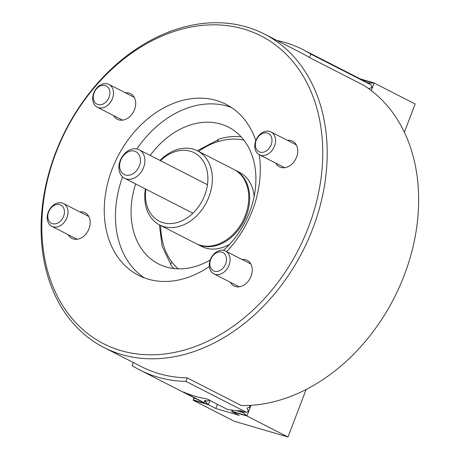 <?xml version="1.0" encoding="UTF-8"?>
<svg xmlns="http://www.w3.org/2000/svg" width="460" height="460" viewBox="0 0 460 460"><rect width="100%" height="100%" fill="white"/><g stroke="black" fill="none" stroke-linecap="round" stroke-linejoin="round"><path stroke-width="0.69" d="M287.442 140.357A14.404 10.89 117.1 0 1 292.612 141.203A14.404 10.89 117.1 0 1 296.585 157.119A14.404 10.89 117.1 0 1 279.502 166.853A14.404 10.89 117.1 0 1 275.787 163.162M241.96 259.463A14.404 10.89 117.1 0 1 247.135 260.308A14.404 10.89 117.1 0 1 251.102 276.218A14.404 10.89 117.1 0 1 234.019 285.959A14.404 10.89 117.1 0 1 230.305 282.262M79.896 211.916A14.404 10.89 117.1 0 1 85.071 212.761A14.404 10.89 117.1 0 1 89.039 228.677A14.404 10.89 117.1 0 1 71.956 238.412A14.404 10.89 117.1 0 1 68.241 234.721M125.379 92.811A14.404 10.89 117.1 0 1 130.548 93.656A14.404 10.89 117.1 0 1 134.521 109.572A14.404 10.89 117.1 0 1 117.438 119.312A14.404 10.89 117.1 0 1 113.723 115.615M55.97 152.749A172.862 130.657 -62.9 0 0 120.882 350.6A172.862 130.657 -62.9 0 0 308.603 226.866A172.862 130.657 -62.9 0 0 243.685 29.02A172.862 130.657 -62.9 0 0 55.97 152.749M312.806 228.505A176.059 133.078 117.1 0 1 104.006 347.524A176.059 133.078 117.1 0 1 55.493 153.019A176.059 133.078 117.1 0 1 264.293 34A176.059 133.078 117.1 0 1 312.806 228.505M226.642 251.631A96.031 72.588 -62.9 0 0 252.459 210.398A96.031 72.588 -62.9 0 0 259.221 154.692M255.812 140.564A96.031 72.588 -62.9 0 0 225.998 104.299A96.031 72.588 -62.9 0 0 112.108 169.222A96.031 72.588 -62.9 0 0 138.569 275.316A96.031 72.588 -62.9 0 0 209.334 266.489M231.432 107.485A96.031 72.588 -62.9 0 0 136.85 148.977M241.143 136.838A76.826 58.069 -62.9 0 0 218.523 139.225L217.563 141.743M223.439 250.349A76.826 58.069 -62.9 0 0 249.619 212.002A76.826 58.069 -62.9 0 0 228.453 127.127A76.826 58.069 -62.9 0 0 150.196 155.428M104.006 347.524L141.329 366.608A176.059 133.078 117.1 0 0 187.22 377.884L241.339 405.547A176.059 133.078 -62.9 0 0 404.248 275.252A176.059 133.078 -62.9 0 0 363.647 85.255L309.528 57.586L310.856 54.102L371.272 84.991L372.031 86.664L371.634 87.693L369.115 88.458L369.455 89.211M264.293 34L301.616 53.078A176.059 133.078 117.1 0 1 309.528 57.586M135.625 183.931A76.826 58.069 -62.9 0 0 158.51 263.936A76.826 58.069 -62.9 0 0 210.214 259.986M171.718 261.798L170.62 264.673A76.826 58.069 -62.9 0 0 173.811 268.542M122.584 176.887A96.031 72.588 -62.9 0 0 144.331 277.857M234.347 169.694A41.613 31.453 117.1 0 1 234.818 169.93A41.613 31.453 117.1 0 1 246.284 215.901A41.613 31.453 117.1 0 1 196.932 244.036A41.613 31.453 117.1 0 1 196.466 243.788M229.678 244.237A41.613 31.453 117.1 0 1 201.595 246.422L196.932 244.036M234.818 169.93L239.482 172.31A41.613 31.453 117.1 0 1 254.156 196.357M249.59 405.415L249.981 406.278L249.59 407.307L247.066 408.072L248.273 410.74L247.882 411.775L246.307 412.252L185.892 381.369A176.059 133.078 117.1 0 1 140.001 370.093A176.059 133.078 117.1 0 1 132.089 365.585L133.268 362.486M187.22 377.884L185.892 381.369M140.001 370.093L197.852 399.665A176.059 133.078 -62.9 0 0 204.021 402.558L204.895 400.257L206.764 401.218L209.38 400.206M204.021 402.558L183.494 392.064A176.059 133.078 117.1 0 0 206.885 398.929L227.412 409.423A176.059 133.078 -62.9 0 0 241.017 410.855L242.886 411.809L246.307 412.252M206.764 401.218L204.757 400.625M239.338 410.768L242.886 411.809M145.9 189.181A38.416 29.037 -62.9 0 0 167.204 223.491A38.416 29.037 -62.9 0 0 204.757 195.184A38.416 29.037 -62.9 0 0 197.696 154.991A38.416 29.037 -62.9 0 0 160.471 160.678M159.982 160.431A41.613 31.453 117.1 0 1 197.495 150.845A41.613 31.453 117.1 0 1 208.961 196.822A41.613 31.453 117.1 0 1 159.608 224.952A41.613 31.453 117.1 0 1 145.412 188.933M159.608 224.952L196 243.558A41.613 31.453 -62.9 0 0 245.352 215.424A41.613 31.453 -62.9 0 0 233.887 169.452L197.495 150.845M137.586 149.161A16.008 12.098 117.1 0 1 139.184 149.799A16.008 12.098 117.1 0 1 143.163 168.532A16.008 12.098 117.1 0 1 126.212 178.94A16.008 12.098 117.1 0 1 124.614 178.302A16.008 12.098 117.1 0 1 120.635 159.568A16.008 12.098 117.1 0 1 137.586 149.161M125.482 175.007A12.805 9.677 -62.9 0 0 139.391 165.841A12.805 9.677 -62.9 0 0 134.579 151.185A12.805 9.677 -62.9 0 0 120.675 160.35A12.805 9.677 -62.9 0 0 125.482 175.007M194.085 397.739L193.137 400.229L194.396 397.9M306.136 389.482L287.989 437L234.192 421.216L193.137 400.229M205.028 400.706L204.522 401.252M196.155 398.797L194.264 398.245M209.944 400.493L208.34 404.691L215.803 408.503L239.194 415.368L231.731 411.55L232.518 410.165M209.507 399.717L209.311 400.234M204.792 401.333L208.34 404.691M217.407 404.305L215.803 408.503M232.271 410.13L231.731 411.55M243.668 411.918L243.386 412.654L236.193 410.544M251.016 405.329L246.934 416.012L287.989 437M249.809 406.571L249.613 407.088M248.107 411.039L247.905 411.556M243.386 412.654L246.934 416.012M246.508 415.846L231.777 411.522M207.914 404.524L193.183 400.2M209.881 264.546A10.241 7.745 -62.9 0 0 218.776 271.032A10.241 7.745 -62.9 0 0 226.481 258.819A10.241 7.745 -62.9 0 0 217.591 252.333A10.241 7.745 -62.9 0 0 209.881 264.546M230.052 258.871A12.805 9.677 117.1 0 1 224.877 271.394A12.805 9.677 117.1 0 1 213.848 273.849A12.805 9.677 117.1 0 1 209.3 266.024A12.805 9.677 117.1 0 1 214.475 253.5A12.805 9.677 117.1 0 1 225.503 251.045A12.805 9.677 117.1 0 1 230.052 258.871M260.026 152.111A10.241 7.745 -62.9 0 0 271.147 144.779A10.241 7.745 -62.9 0 0 267.3 133.055A10.241 7.745 -62.9 0 0 256.18 140.386A10.241 7.745 -62.9 0 0 260.026 152.111M269.704 131.434A12.805 9.677 117.1 0 1 270.986 131.945A12.805 9.677 117.1 0 1 274.166 146.93A12.805 9.677 117.1 0 1 260.607 155.256A12.805 9.677 117.1 0 1 259.325 154.744A12.805 9.677 117.1 0 1 256.145 139.76A12.805 9.677 117.1 0 1 269.704 131.434M277.07 40.532A176.059 133.078 117.1 0 1 302.945 49.594A176.059 133.078 117.1 0 1 310.856 54.102M371.272 84.991L366.476 82.311A176.059 133.078 -62.9 0 0 360.795 79.172L302.945 49.594M59.754 204.614A10.241 7.745 -62.9 0 0 48.633 211.945A10.241 7.745 -62.9 0 0 52.48 223.669A10.241 7.745 -62.9 0 0 63.606 216.338A10.241 7.745 -62.9 0 0 59.754 204.614M53.061 226.814A12.805 9.677 117.1 0 1 51.784 226.303A12.805 9.677 117.1 0 1 48.599 211.318A12.805 9.677 117.1 0 1 62.157 202.992A12.805 9.677 117.1 0 1 63.44 203.504A12.805 9.677 117.1 0 1 66.619 218.488A12.805 9.677 117.1 0 1 53.061 226.814M371.226 90.534L374.101 83.001L369.242 83.076L369.018 83.657M404.357 132.273L415.156 103.989L374.101 83.001M371.858 86.957L371.663 87.475M366.327 82.219L369.242 83.076M360.26 78.896L373.675 82.834M109.9 92.172A10.241 7.745 -62.9 0 0 101.01 85.686A10.241 7.745 -62.9 0 0 93.299 97.899A10.241 7.745 -62.9 0 0 102.189 104.385A10.241 7.745 -62.9 0 0 109.9 92.172M92.713 99.377A12.805 9.677 117.1 0 1 97.888 86.854A12.805 9.677 117.1 0 1 108.922 84.398A12.805 9.677 117.1 0 1 113.47 92.224A12.805 9.677 117.1 0 1 108.295 104.748A12.805 9.677 117.1 0 1 97.261 107.203A12.805 9.677 117.1 0 1 92.713 99.377M160.718 225.521A73.623 55.648 -62.9 0 0 178.146 268.853M243.932 140.168A73.623 55.648 -62.9 0 0 198.605 151.415M207.805 404.185L193.303 399.93M246.399 415.506L231.903 411.251M361.468 79.517L373.365 83.007M170.758 264.31L162.121 246.284L159.396 224.842M218.35 139.679L197.277 150.736M139.184 149.799L207.471 184.707M124.614 178.302L192.901 213.21M213.848 273.849L239.189 286.804M225.503 251.045L250.844 264M270.986 131.945L296.326 144.9M259.325 154.744L284.671 167.699M51.784 226.303L77.125 239.257M63.44 203.504L88.78 216.459M108.922 84.398L134.262 97.353M97.261 107.203L122.607 120.158"/></g></svg>
